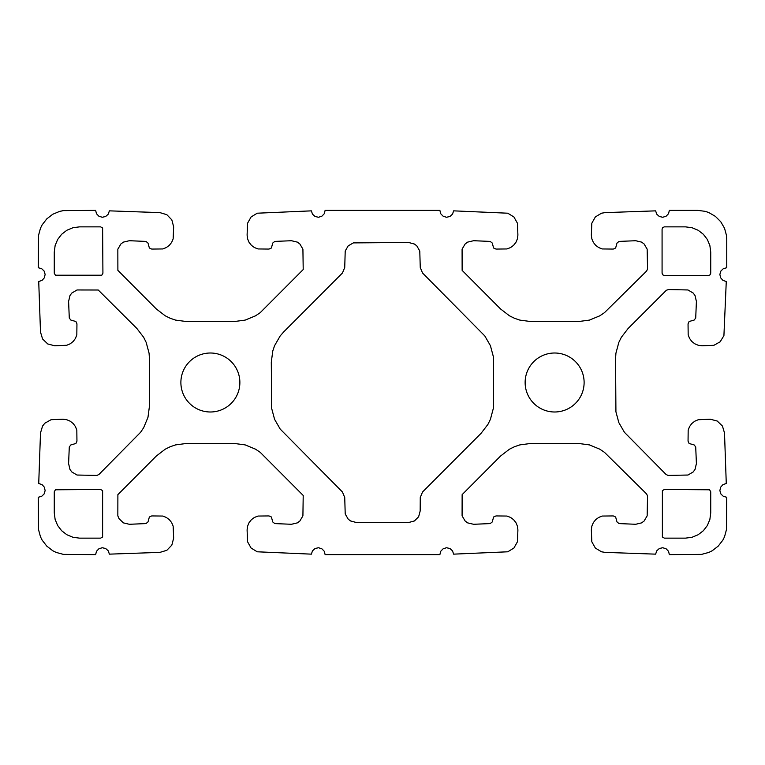 <?xml version="1.0" encoding="UTF-8"?>
<svg xmlns="http://www.w3.org/2000/svg" width="765" height="765" viewBox="0 0 765 765"><rect width="100%" height="100%" fill="white"/><g stroke="black" fill="none" stroke-linecap="round" stroke-linejoin="round"><path stroke-width="1.15" d="M180.884 382.5A29.491 29.491 0 0 0 225.12 408.041A29.491 29.491 0 0 0 225.12 356.959A29.491 29.491 0 0 0 180.884 382.5M525.134 382.5A29.491 29.491 0 0 0 569.37 408.041A29.491 29.491 0 0 0 569.37 356.959A29.491 29.491 0 0 0 525.134 382.5M669.375 210.375L668.495 213.751L666.066 216.256L662.729 217.26L659.325 216.495L656.733 214.162L655.624 210.853L605.077 212.622L601.491 213.206L595.342 216.954L591.814 223.237L591.345 235.104L591.852 238.871L593.334 242.362L595.686 245.345L598.746 247.592L602.294 248.95L613.272 249.074L615.624 248.023L617.03 243.021L619.048 241.415L635.696 240.717L641.606 242.123L644.073 243.93L647.161 249.151L647.544 269.098L646.568 271.087L604.436 312.694L599.77 315.821L589.413 320.105L578.311 321.568L530.939 321.568L519.837 320.105L514.52 318.297L509.48 315.821L500.597 308.993L462.137 270.37L462.089 249.151L465.177 243.93L467.645 242.123L473.554 240.717L490.202 241.415L492.22 243.021L493.626 248.023L495.978 249.074L506.956 248.95L510.504 247.592L513.564 245.345L515.916 242.362L517.398 238.871L517.905 235.104L517.436 223.237L513.908 216.954L507.759 213.206L453.626 210.853L452.517 214.162L449.925 216.495L446.521 217.26L443.184 216.256L440.755 213.751L439.875 210.375L325.125 210.375L324.245 213.751L321.816 216.256L318.479 217.26L315.075 216.495L312.483 214.162L311.374 210.853L257.241 213.206L251.092 216.954L247.564 223.237L247.095 235.104L247.602 238.871L249.084 242.362L251.436 245.345L254.496 247.592L258.044 248.95L269.022 249.074L271.374 248.023L272.78 243.021L274.798 241.415L291.446 240.717L297.356 242.123L299.823 243.93L302.911 249.151L303.208 269.548L260.186 312.694L255.52 315.821L245.163 320.105L234.061 321.568L186.689 321.568L175.587 320.105L170.27 318.297L165.23 315.821L156.347 308.993L117.887 270.37L117.839 249.151L120.927 243.93L123.394 242.123L129.304 240.717L145.952 241.415L147.97 243.021L149.376 248.023L151.728 249.074L162.706 248.95L166.254 247.592L169.314 245.345L171.666 242.362L173.148 238.871L173.655 226.842L171.829 219.871L166.827 214.688L159.923 212.622L109.376 210.853L108.267 214.162L105.675 216.495L102.271 217.26L98.934 216.256L96.505 213.751L95.625 210.375L63.399 210.624L59.689 211.37L52.728 214.267L46.77 218.886L42.151 224.853L40.468 228.238L38.499 235.524L38.25 267.75L41.626 268.63L44.131 271.059L45.135 274.396L44.37 277.8L42.037 280.392L38.728 281.501L40.497 332.048L42.563 338.952L47.746 343.954L54.717 345.78L66.746 345.273L70.237 343.791L73.22 341.439L75.467 338.379L76.825 334.831L76.949 323.853L75.898 321.501L70.896 320.095L69.29 318.077L68.592 301.429L69.998 295.52L71.805 293.052L77.026 289.964L98.245 290.012L136.868 328.472L143.696 337.355L146.172 342.395L149.079 353.22L149.443 358.814L149.443 406.186L147.98 417.288L143.696 427.645L140.578 432.311L98.962 474.443L96.973 475.419L77.026 475.036L71.805 471.948L69.998 469.481L68.592 463.571L69.29 446.923L70.896 444.905L75.907 443.499L76.949 441.147L76.825 430.169L75.467 426.621L73.22 423.561L70.237 421.209L66.746 419.727L62.988 419.22L51.112 419.689L44.829 423.217L42.563 426.048L40.497 432.952L38.728 483.499L42.037 484.618L44.37 487.2L45.135 490.604L44.131 493.941L41.626 496.37L38.25 497.25L38.499 529.476L40.468 536.762L42.151 540.147L46.77 546.105L52.728 550.723L56.113 552.406L63.399 554.376L95.625 554.625L96.505 551.249L98.934 548.744L102.271 547.74L105.675 548.505L108.267 550.838L109.376 554.147L159.923 552.378L166.827 550.312L171.829 545.129L173.655 538.158L173.148 526.129L171.666 522.638L169.314 519.655L166.254 517.408L162.706 516.05L151.738 515.926L149.376 516.977L147.97 521.979L145.952 523.585L129.304 524.283L123.394 522.877L119.034 518.67L117.839 515.849L117.887 494.63L156.347 456.007L165.24 449.179L170.27 446.703L175.587 444.895L186.698 443.432L234.061 443.432L245.163 444.895L255.52 449.179L260.186 452.306L303.208 495.452L302.911 515.849L299.823 521.07L297.356 522.877L291.446 524.283L274.798 523.585L272.78 521.979L271.374 516.977L269.022 515.926L258.044 516.05L254.496 517.408L251.436 519.655L249.084 522.638L247.602 526.129L247.095 529.896L247.564 541.763L251.092 548.046L257.241 551.794L311.374 554.147L312.483 550.838L315.075 548.505L318.479 547.74L321.816 548.744L324.245 551.249L325.125 554.625L439.875 554.625L440.755 551.249L443.184 548.744L446.521 547.74L449.925 548.505L452.517 550.838L453.626 554.147L507.759 551.794L513.908 548.046L517.446 541.763L517.905 529.896L517.398 526.129L515.916 522.638L513.564 519.655L510.504 517.408L506.956 516.05L495.978 515.926L493.626 516.977L492.22 521.979L490.202 523.585L473.554 524.283L467.645 522.877L465.177 521.07L462.089 515.849L462.137 494.63L500.597 456.007L509.48 449.179L514.52 446.703L519.837 444.895L530.939 443.432L578.311 443.432L589.413 444.895L599.77 449.179L604.436 452.306L646.568 493.913L647.544 495.902L647.161 515.849L644.073 521.07L641.606 522.877L635.696 524.283L619.048 523.585L617.03 521.979L615.624 516.977L613.272 515.926L602.294 516.05L598.746 517.408L595.686 519.655L593.334 522.638L591.852 526.129L591.345 529.896L591.814 541.763L595.342 548.046L601.491 551.794L605.077 552.378L655.624 554.147L656.733 550.838L659.325 548.505L662.729 547.74L666.066 548.744L668.495 551.249L669.375 554.625L701.601 554.376L708.887 552.406L712.272 550.723L718.23 546.105L722.848 540.147L724.531 536.762L726.501 529.476L726.75 497.25L723.374 496.37L720.869 493.941L719.865 490.604L720.63 487.2L722.963 484.618L726.272 483.499L724.503 432.952L722.437 426.048L717.254 421.046L710.283 419.22L698.254 419.727L694.763 421.209L691.78 423.561L689.533 426.621L688.175 430.169L688.051 441.147L689.102 443.499L694.104 444.905L695.71 446.923L696.408 463.571L695.002 469.481L693.195 471.948L687.974 475.036L668.027 475.419L666.038 474.443L624.431 432.311L618.828 422.605L615.921 411.78L615.557 358.814L615.921 353.22L618.828 342.395L621.304 337.355L628.132 328.472L666.372 290.26L668.476 289.553L687.974 289.964L693.195 293.052L695.002 295.52L696.408 301.429L695.71 318.077L694.104 320.095L689.102 321.501L688.051 323.853L688.175 334.831L689.533 338.379L691.78 341.439L694.763 343.791L698.254 345.273L702.021 345.78L713.888 345.311L720.171 341.783L723.919 335.634L726.272 281.501L722.963 280.392L720.63 277.8L719.865 274.396L720.869 271.059L723.374 268.63L726.75 267.75L726.75 239.292L726.501 235.524L724.531 228.238L720.735 221.726L715.409 216.39L708.887 212.594L705.311 211.37L697.833 210.375L669.375 210.375M79.512 538.139L100.626 538.139L102.615 536.992L102.615 490.633L100.626 489.485L55.415 489.791L54.267 491.78L54.267 512.894L55.128 519.425L57.652 525.517L61.659 530.738L66.89 534.754L72.981 537.279L79.512 538.139M54.267 252.106L54.267 273.22L55.415 275.209L101.774 275.209L102.921 273.22L102.615 228.008L100.626 226.861L79.512 226.861L72.981 227.721L66.89 230.246L61.659 234.262L57.652 239.483L55.128 245.575L54.267 252.106M408.692 522.495L414.429 520.955L418.627 516.758L420.167 511.02L420.262 497.489L422.538 492L481.051 433.344L487.917 424.403L490.413 419.344L493.32 408.462L493.32 356.538L490.413 345.656L484.781 335.902L422.538 273L420.262 267.511L419.775 251.006L416.801 245.861L414.429 244.045L408.692 242.505L353.334 242.897L348.19 245.861L345.216 251.006L344.728 267.511L342.452 273L283.939 331.656L280.21 335.902L274.587 345.656L272.77 351.001L271.298 362.17L271.671 408.462L274.587 419.344L280.21 429.098L342.452 492L344.728 497.489L345.216 513.994L348.19 519.139L350.561 520.955L356.299 522.495L408.692 522.495M664.374 226.861L662.748 227.54L662.079 229.156L662.079 273.22L662.748 274.845L664.374 275.515L708.438 275.515L710.054 274.845L710.733 273.22L710.733 252.106L709.872 245.575L707.348 239.483L703.341 234.262L698.11 230.246L692.019 227.721L685.488 226.861L664.374 226.861M685.488 538.139L692.019 537.279L698.11 534.754L703.341 530.738L707.348 525.517L709.872 519.425L710.733 512.894L710.733 491.78L709.585 489.791L664.374 489.485L662.385 490.633L662.385 536.992L664.374 538.139L685.488 538.139"/></g></svg>
